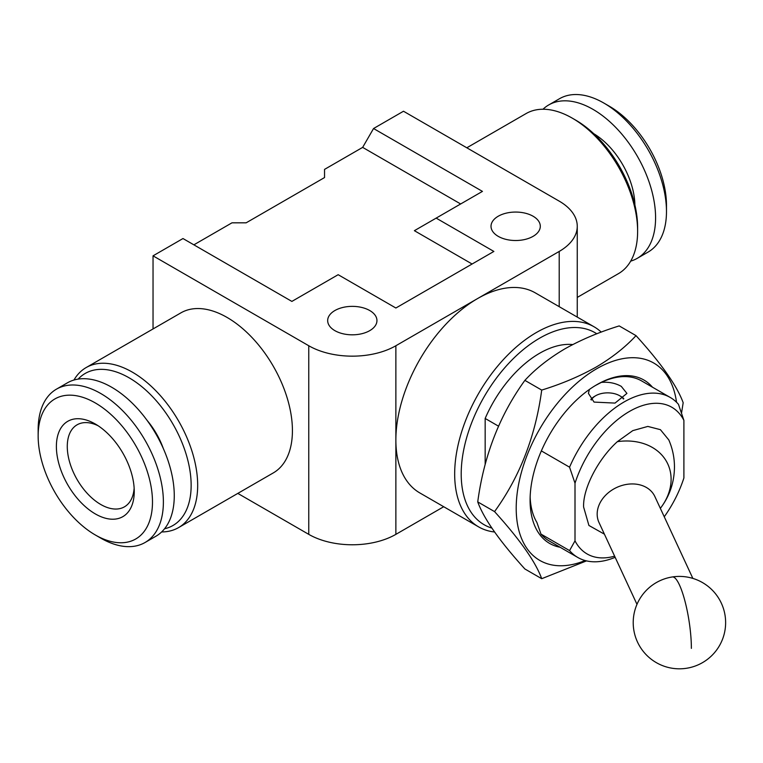 <?xml version="1.0" encoding="UTF-8"?>
<svg xmlns="http://www.w3.org/2000/svg" width="763" height="763" viewBox="0 0 763 763"><rect width="100%" height="100%" fill="white"/><g stroke="black" fill="none" stroke-linecap="round" stroke-linejoin="round"><path stroke-width="1.14" d="M585.135 560.538A113.964 65.799 -60 0 1 516.417 501.396A113.964 65.799 -60 0 1 596.78 368.691A113.964 65.799 -60 0 1 676.523 402.244M586.509 560.891L541.711 578.697C535.607 561.921 519.889 539.555 494.558 511.611C519.813 476.732 535.531 436.226 541.711 390.084C561.625 383.951 579.775 376.273 596.151 367.07C611.945 357.742 625.231 347.26 636.018 335.634C661.273 363.474 676.991 385.83 683.171 402.711L681.55 412.974M560.061 547.233A94.326 54.459 -60 0 1 530.085 500.242A94.326 54.459 -60 0 1 596.78 384.724A94.326 54.459 -60 0 1 652.46 387.184M589.37 389.483L588.426 393.403L594.062 402.091L615.026 403.093L626.928 393.403L621.282 386.374C615.483 383.112 608.845 381.786 601.358 382.387A92.399 53.343 -60 0 1 641.626 380.928L670.21 397.437A92.399 53.343 -60 0 1 678.46 404.314L683.896 420.356L683.896 477.972A84.703 48.899 -60 0 1 664.258 516.78M601.358 382.387L595.436 385.515M614.625 556.16A84.703 48.899 -60 0 1 575.006 540.843L575.006 483.217L569.56 467.185L541.358 450.904M569.56 467.185A92.399 53.343 -60 0 1 670.21 397.437M615.159 557.314A92.399 53.343 -60 0 1 577.81 557.476A92.399 53.343 -60 0 1 569.56 550.59L575.006 540.843M577.81 557.476L549.226 540.977A92.399 53.343 -60 0 1 540.977 534.09L569.56 550.59M617.362 441.663L632.785 430.628L647.835 426.422L660.415 429.674L668.798 439.927C672.556 448.577 674.444 457.619 674.463 467.032C674.311 482.302 669.685 495.988 660.558 508.082A56.233 44.349 155.1 0 0 671.106 479.259A56.233 44.349 155.1 0 0 617.362 441.663C598.144 458.897 582.751 488.73 583.619 507.061L588.922 525.469L604.42 534.176M575.006 483.217A84.703 48.899 -60 0 1 629.456 411.438A84.703 48.899 -60 0 1 683.896 420.356M636.981 604.344L598.984 522.474A30.797 24.292 -24.9 0 1 597.171 514.109A30.797 24.292 -24.9 0 1 621.731 485.545A30.797 24.292 -24.9 0 1 654.864 496.541L692.861 578.411M498.497 426.164L485.163 418.458A92.399 53.343 -60 0 1 572.727 344.571M530.142 496.999A86.629 50.015 -60 0 0 536.894 522.436L540.977 534.09M485.163 464.419L485.163 418.458M591.344 400.031A16.939 9.776 180 0 1 595.693 395.72A16.939 9.776 180 0 1 619.651 395.72L620.739 396.35A18.484 10.672 180 0 1 623.819 398.706M620.739 396.35L619.651 395.72A16.939 9.776 180 0 1 623.419 399.02M590.839 399.497A18.484 10.672 180 0 1 594.606 396.35L595.693 395.72M491.858 528.101A110.883 64.016 -60 0 1 461.205 473.995A110.883 64.016 -60 0 1 510.781 361.185A110.883 64.016 -60 0 1 596.809 333.784M494.558 532.002A115.499 66.686 -60 0 1 478.601 526.871A115.499 66.686 -60 0 1 454.672 473.995A115.499 66.686 -60 0 1 536.351 332.534A115.499 66.686 -60 0 1 594.1 326.812A115.499 66.686 -60 0 1 601.225 332.105M478.601 526.871L419.793 492.917A115.499 66.686 -60 0 1 395.873 440.051A115.499 66.686 -60 0 1 477.543 298.591A115.499 66.686 -60 0 1 535.292 292.868L594.1 326.812M237.808 493.394L308.757 534.358A61.603 35.565 0 0 0 395.873 534.358L443.713 506.727M369.74 310.531A24.645 14.23 0 0 0 342.883 307.451A24.645 14.23 0 0 0 327.67 320.594A24.645 14.23 0 0 0 334.89 330.656A24.645 14.23 0 0 0 361.738 333.736A24.645 14.23 0 0 0 376.951 320.594A24.645 14.23 0 0 0 369.74 310.531M533.079 216.225A24.645 14.23 0 0 0 506.231 213.144A24.645 14.23 0 0 0 491.019 226.287A24.645 14.23 0 0 0 498.229 236.349A24.645 14.23 0 0 0 525.087 239.429A24.645 14.23 0 0 0 540.299 226.287A24.645 14.23 0 0 0 533.079 216.225M460.661 203.969L362.654 147.383L373.546 128.527L482.445 191.389L436.159 218.113L493.88 251.437L395.873 308.014L338.162 274.699L291.876 301.414L182.977 238.542L153.039 255.834L153.039 328.948M193.869 244.837L231.981 222.825L246.144 222.825L324.542 177.56L324.542 169.386L362.654 147.383M153.039 255.834L308.757 345.744A61.603 35.565 0 0 0 395.873 345.744L559.212 251.437A61.603 35.565 0 0 0 577.257 226.287A61.603 35.565 0 0 0 559.212 201.136L403.493 111.236L373.546 128.527M178.542 527.615L273.288 472.917A92.399 53.343 -120 0 0 287.451 398.877A92.399 53.343 -120 0 0 227.088 317.446A92.399 53.343 -120 0 0 180.888 312.868L86.143 367.566A92.399 53.343 60 0 1 132.342 372.144A92.399 53.343 60 0 1 192.705 453.575A92.399 53.343 60 0 1 178.542 527.615A92.399 53.343 60 0 1 161.642 531.945M78.141 379.116A87.783 50.682 60 0 1 129.081 377.799A87.783 50.682 60 0 1 188.299 462.206A87.783 50.682 60 0 1 164.541 528.778M163.301 448.472A54.669 31.56 -120 0 0 147.059 420.346M637.62 231.313L637.62 227.546A87.783 50.682 60 0 0 575.55 120.039L572.279 118.151A92.399 53.343 60 0 1 572.288 118.151A92.399 53.343 60 0 1 637.62 231.313A92.399 53.343 60 0 1 618.478 273.621L577.257 297.417M466.813 147.793L526.079 113.573A92.399 53.343 60 0 1 572.279 118.151L575.55 120.039M73.944 380.05A92.399 53.343 60 0 1 86.143 367.566M472.097 264.008L414.385 230.684L436.159 218.113M38.15 435.959L38.15 429.674A88.546 51.121 60 0 1 56.491 389.14L67.382 382.845A88.546 51.121 60 0 1 111.656 387.232A88.546 51.121 60 0 1 169.5 465.268A88.546 51.121 60 0 1 155.929 536.227L145.037 542.512A88.546 51.121 60 0 1 100.764 538.125L95.318 534.977A80.849 46.677 60 0 1 38.15 435.959A80.849 46.677 60 0 1 95.318 402.95A80.849 46.677 60 0 1 152.486 501.978A80.849 46.677 60 0 1 95.318 534.977L100.764 538.125M56.491 389.14A88.546 51.121 60 0 1 100.764 393.517A88.546 51.121 60 0 1 158.618 471.553A88.546 51.121 60 0 1 145.037 542.512M95.318 424.018L95.318 424.018A55.06 31.788 60 0 1 134.25 491.439A55.06 31.788 60 0 1 95.318 513.919A55.06 31.788 60 0 1 56.386 446.489A55.06 31.788 60 0 1 95.318 424.018L95.318 424.018M134.145 488.12A47.354 27.344 60 0 1 124.445 506.832A47.354 27.344 60 0 1 100.764 504.486A47.354 27.344 60 0 1 69.824 462.76A47.354 27.344 60 0 1 77.092 424.81A47.354 27.344 60 0 1 98.15 425.764M634.892 204.951A59.295 34.23 -120 0 0 593.757 133.697M630.686 261.137A88.546 51.121 -120 0 0 637.248 258.333A88.546 51.121 -120 0 0 650.82 187.383A88.546 51.121 -120 0 0 592.975 109.347A88.546 51.121 -120 0 0 548.702 104.96A88.546 51.121 -120 0 0 542.989 109.243M637.248 258.333L648.14 252.048A88.546 51.121 -120 0 0 666.48 211.513L666.48 205.228A80.849 46.677 -120 0 0 609.303 106.21L603.867 103.062A88.546 51.121 -120 0 0 559.584 98.675L548.702 104.96M609.303 106.21A80.849 46.677 -120 0 0 609.303 106.2L603.867 103.062A88.546 51.121 -120 0 1 666.48 211.513M636.018 335.634L619.194 325.915C599.041 332.143 580.901 339.821 564.744 348.929C548.788 358.391 535.502 368.872 524.887 380.365C499.622 415.244 483.904 455.759 477.733 501.901C483.828 518.668 499.546 541.034 524.887 568.979L541.711 578.697M494.558 511.611L477.733 501.901M541.711 390.084L524.887 380.365M691.373 648.378A46.2 9.766 -98.8 0 0 679.423 584.887A46.2 9.766 -98.8 0 0 672.356 576.952A46.2 46.2 0 0 0 633.757 629.675A46.2 46.2 0 0 0 686.481 668.274A46.2 46.2 0 0 0 721.331 603.161A46.2 46.2 0 0 0 672.356 576.952M395.873 534.358L395.873 345.744M308.757 345.744L308.757 534.358M559.212 251.437L559.212 306.678M577.257 226.287L577.257 317.093"/></g></svg>
